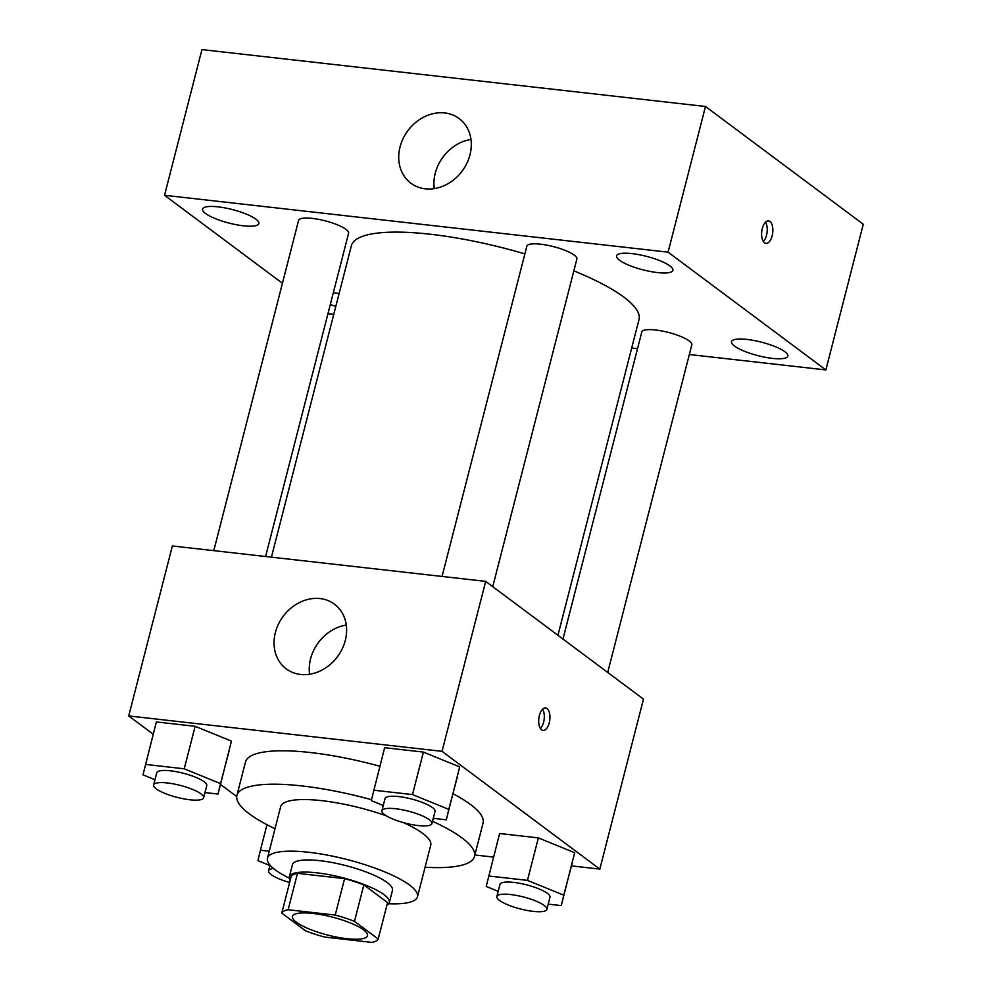 <?xml version="1.0" encoding="UTF-8"?>
<svg xmlns="http://www.w3.org/2000/svg" width="992" height="992" viewBox="0 0 992 992"><rect width="100%" height="100%" fill="white"/><g stroke="black" fill="none" stroke-linecap="round" stroke-linejoin="round"><path stroke-width="1.49" d="M363.556 929.864A38.738 9.275 14.4 0 1 367.499 935.704A38.738 9.275 14.4 0 1 327.682 935.059A38.738 9.275 14.4 0 1 292.479 916.434A38.738 9.275 14.4 0 1 322.425 914.884A38.738 9.275 14.4 0 1 363.556 929.864M335.222 915.058L288.126 909.738A49.984 11.978 14.4 0 0 281.765 913.111L305.486 930.818A49.984 11.978 14.4 0 0 324.756 937.08L371.851 942.4A49.984 11.978 14.4 0 0 378.212 939.027L354.491 921.332A49.984 11.978 14.4 0 0 335.222 915.058L344.584 878.639L297.476 873.32L288.126 909.738M378.212 939.027L387.574 902.608L363.853 884.901L354.491 921.332M281.765 913.111L291.115 876.692A49.984 11.978 14.4 0 1 297.476 873.32M344.584 878.639A49.984 11.978 14.4 0 1 363.853 884.901M386.917 905.126A51.646 12.375 -165.6 0 0 389.36 902.497A51.646 12.375 -165.6 0 0 342.414 877.66A51.646 12.375 -165.6 0 0 289.317 876.804A51.646 12.375 -165.6 0 0 290.185 880.288M289.317 876.804L292.442 864.664A51.646 12.375 14.4 0 1 332.382 862.581A51.646 12.375 14.4 0 1 387.215 882.57A51.646 12.375 14.4 0 1 392.472 890.345L389.36 902.497M388.715 903.737A77.463 18.563 -165.6 0 0 417.483 896.768A77.463 18.563 -165.6 0 0 347.076 859.531A77.463 18.563 -165.6 0 0 267.431 858.241A77.463 18.563 -165.6 0 0 289.292 878.205M417.483 896.768L430.739 845.172A77.463 18.563 -165.6 0 0 403.36 822.604M386.322 815.821A77.463 18.563 -165.6 0 0 280.674 806.645L267.431 858.241M425.072 867.244A122.648 29.388 -165.6 0 0 474.498 856.406A122.648 29.388 -165.6 0 0 432.5 821.289M371.479 799.701A122.648 29.388 -165.6 0 0 236.914 795.41A122.648 29.388 -165.6 0 0 275.007 828.717M236.914 795.41L245.483 762.017A122.648 29.388 14.4 0 1 379.886 766.258M453.009 793.736A122.648 29.388 14.4 0 1 470.58 804.537A122.648 29.388 14.4 0 1 483.079 823.025L474.498 856.406M204.984 792.558L218.042 794.034L231.421 741.111L195.139 726.305L156.376 721.928L142.997 774.839L154.963 779.724M571.466 865.892L599.825 869.104L442.048 751.341L128.724 715.939L153.214 734.216M220.497 784.436L236.716 796.539M474.87 854.98L493.545 857.1M548.216 904.146L561.274 905.609L574.653 852.698L538.371 837.893L499.608 833.503L486.216 886.426L498.195 891.312M433.256 818.338L446.313 819.814L459.693 766.89L423.41 752.085L384.648 747.708L371.268 800.631L383.234 805.516M128.724 715.939L172.372 545.972L485.683 581.374L643.473 699.137L599.825 869.104M485.683 581.374L442.048 751.341M345.29 640.46A40.35 33.84 126.7 0 1 286.192 668.844A40.35 33.84 126.7 0 1 283.204 616.28A40.35 33.84 126.7 0 1 334.453 604.178A40.35 33.84 126.7 0 1 345.29 640.46M547.038 708.536A11.296 5.53 -83.6 0 1 549.58 721.333A11.296 5.53 -83.6 0 1 543.046 730.385A11.296 5.53 -83.6 0 1 538.83 718.543A11.296 5.53 -83.6 0 1 545.588 707.941A11.296 5.53 -83.6 0 1 547.038 708.536M542.587 709.218A11.296 5.53 -83.6 0 1 540.404 728.475M309.578 674.25A40.35 33.84 126.7 0 1 346.282 625.059M573.835 270.853A148.478 35.576 14.4 0 1 623.881 297.154A148.478 35.576 14.4 0 1 639.009 319.536L557.938 635.289M271.424 557.169L351.391 245.694A148.478 35.576 14.4 0 1 524.867 253.89M492.751 586.644L576.873 259.024A25.817 6.188 -165.6 0 0 553.4 246.611A25.817 6.188 -165.6 0 0 526.851 246.19L442.06 576.439M562.96 639.046L641.812 331.985A25.817 6.188 14.4 0 1 661.776 330.944A25.817 6.188 14.4 0 1 689.192 340.938A25.817 6.188 14.4 0 1 691.821 344.832L607.712 672.44M213.776 550.647L298.58 220.398A25.817 6.188 14.4 0 1 318.544 219.356A25.817 6.188 14.4 0 1 345.972 229.35A25.817 6.188 14.4 0 1 348.601 233.244L265.596 556.5M327.943 313.683L333.771 314.34M631.706 348.006L637.521 348.663M689.341 354.516L825.865 369.929L668.075 252.166L164.536 195.288L282.435 283.278M339.103 293.558A29.078 6.969 -165.6 0 0 333.337 292.69M330.311 304.445A29.078 6.969 -165.6 0 0 335.792 306.466M784.895 351.738A29.078 6.969 -165.6 0 0 754.019 340.492A29.078 6.969 -165.6 0 0 731.526 341.67A29.078 6.969 -165.6 0 0 757.962 355.644A29.078 6.969 -165.6 0 0 787.859 356.128A29.078 6.969 -165.6 0 0 784.895 351.738M669.935 265.943A29.078 6.969 -165.6 0 0 639.059 254.696A29.078 6.969 -165.6 0 0 616.578 255.862A29.078 6.969 -165.6 0 0 643.002 269.849A29.078 6.969 -165.6 0 0 672.898 270.332A29.078 6.969 -165.6 0 0 669.935 265.943M255.911 219.17A29.078 6.969 -165.6 0 0 225.035 207.923A29.078 6.969 -165.6 0 0 202.554 209.101A29.078 6.969 -165.6 0 0 228.978 223.076A29.078 6.969 -165.6 0 0 258.875 223.56A29.078 6.969 -165.6 0 0 255.911 219.17M825.865 369.929L863.276 224.242L705.486 106.479L201.946 49.6L164.536 195.288M705.486 106.479L668.075 252.166M769.966 221.514A11.296 5.53 -83.6 0 1 772.495 234.31A11.296 5.53 -83.6 0 1 765.96 243.362A11.296 5.53 -83.6 0 1 761.744 231.52A11.296 5.53 -83.6 0 1 768.502 220.918A11.296 5.53 -83.6 0 1 769.966 221.514M444.751 112.952A40.35 33.84 126.7 0 1 459.147 118.556A40.35 33.84 126.7 0 1 462.123 171.12A40.35 33.84 126.7 0 1 410.886 183.222A40.35 33.84 126.7 0 1 403.149 138.471A40.35 33.84 126.7 0 1 444.751 112.952M434.26 188.616A40.35 33.84 126.7 0 1 470.977 139.438M765.502 222.183A11.296 5.53 -83.6 0 1 763.332 241.453M446.313 819.814L448.793 809.385L412.498 794.58L373.736 790.202M381.895 810.724L385.02 798.585A25.817 6.188 14.4 0 1 404.984 797.543A25.817 6.188 14.4 0 1 432.4 807.538A25.817 6.188 14.4 0 1 435.042 811.431L431.917 823.571A25.817 6.188 14.4 0 1 405.368 823.137A25.817 6.188 14.4 0 1 381.895 810.724A25.817 6.188 14.4 0 1 401.872 809.695A25.817 6.188 14.4 0 1 429.288 819.677A25.817 6.188 14.4 0 1 431.917 823.571M457.225 777.319L448.793 809.385M459.693 766.89L423.41 752.085L412.498 794.58M423.41 752.085L384.648 747.708M218.042 794.034L220.522 783.606L184.227 768.8L145.464 764.41M153.624 784.945L156.748 772.805A25.817 6.188 14.4 0 1 176.712 771.764A25.817 6.188 14.4 0 1 204.129 781.746A25.817 6.188 14.4 0 1 206.758 785.639L203.645 797.779A25.817 6.188 14.4 0 1 177.097 797.357A25.817 6.188 14.4 0 1 153.624 784.945A25.817 6.188 14.4 0 1 173.6 783.903A25.817 6.188 14.4 0 1 201.016 793.885A25.817 6.188 14.4 0 1 203.645 797.779M228.954 751.539L220.522 783.606M231.421 741.111L195.139 726.305L184.227 768.8M195.139 726.305L156.376 721.928M561.274 905.609L563.741 895.181L527.459 880.375L488.696 875.998M496.856 896.532L499.968 884.38A25.817 6.188 14.4 0 1 519.944 883.351A25.817 6.188 14.4 0 1 547.361 893.333A25.817 6.188 14.4 0 1 549.99 897.227L546.877 909.366A25.817 6.188 14.4 0 1 520.329 908.945A25.817 6.188 14.4 0 1 496.856 896.532A25.817 6.188 14.4 0 1 516.82 895.491A25.817 6.188 14.4 0 1 544.248 905.473A25.817 6.188 14.4 0 1 546.877 909.366M572.186 863.127L563.741 895.181M574.653 852.698L538.371 837.893L527.459 880.375M538.371 837.893L499.608 833.503M269.229 851.21L260.425 850.218L257.945 860.647L269.923 865.532M266.972 824.699L260.425 850.218M289.627 882.496A25.817 6.188 14.4 0 1 268.584 870.74A25.817 6.188 14.4 0 1 273.507 868.508M270.022 865.148L268.584 870.74"/></g></svg>
